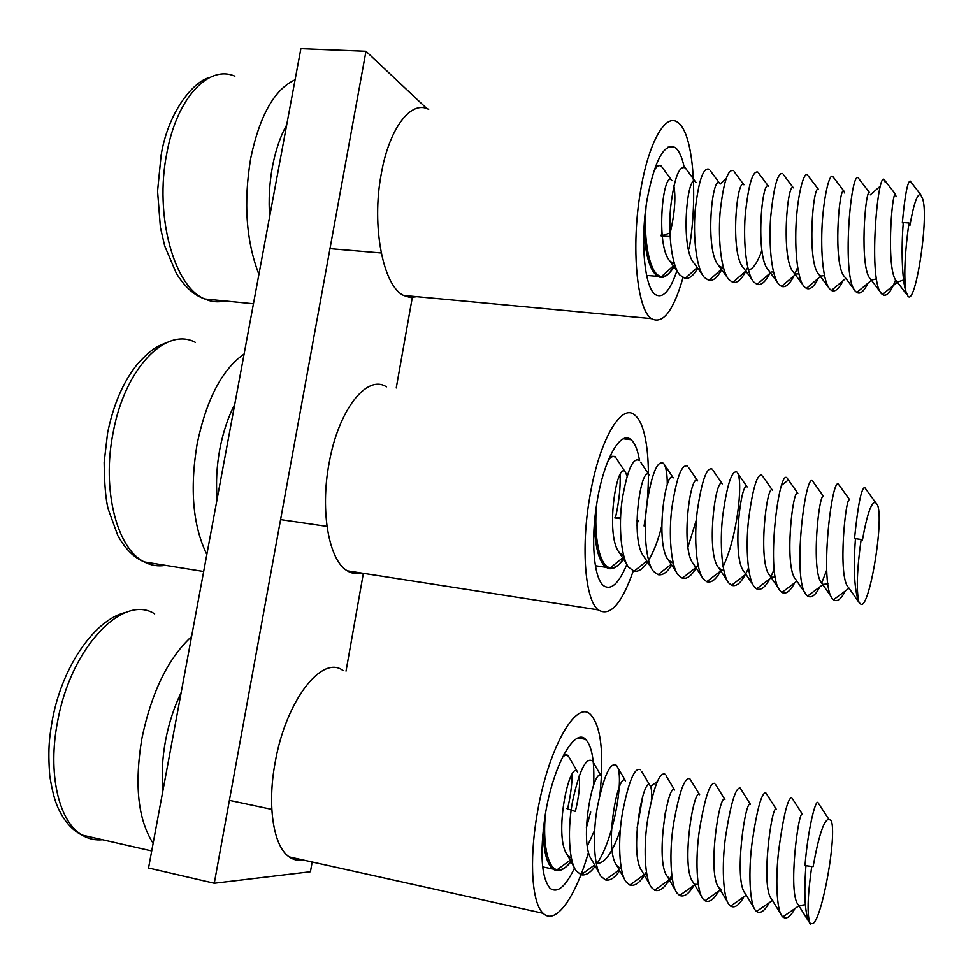 <?xml version="1.0" encoding="UTF-8"?>
<svg xmlns="http://www.w3.org/2000/svg" width="973" height="973" viewBox="0 0 973 973"><rect width="100%" height="100%" fill="white"/><g stroke="black" fill="none" stroke-linecap="round" stroke-linejoin="round"><path stroke-width="1.46" d="M426.904 108.623L365.97 51.265L300.876 48.65L148.541 868.001L214.279 883.253L310.436 871.747L312.163 862.005M365.97 51.265L214.279 883.253M346.023 671.115L363.367 573.316M396.242 387.959L412.516 296.266M258.903 274.398C246.133 241.134 243.396 202.396 250.718 158.198C259.767 115.349 274.556 89.224 295.087 79.798M684.177 167.222C682.024 157.018 679.02 150.438 675.153 147.495C664.109 142.812 654.78 160.071 647.142 199.258C639.991 240.672 644.454 287.692 655.328 294.527C662.795 298.93 669.983 291.061 676.892 270.895M689.176 248.906C698.188 195.987 693.287 132.583 677.792 122.44C665.593 112.527 648.322 142.715 640.489 191.389C630.869 246.947 636.962 309.596 651.351 318.597C662.808 324.727 673.352 311.092 682.997 277.694M428.692 109.39C411.226 99.708 389.2 127.998 381.246 173.985C371.236 226.429 383.216 286.244 403.613 295.439L410.144 297.47L416.809 296.668M206.823 554.513C192.885 525.955 189.662 489.018 197.166 443.712C206.544 399.21 222.185 369.302 244.101 353.99M153.138 843.287C137.959 819.74 134.225 784.737 141.924 738.276C151.642 692.034 168.195 658.137 191.572 636.561M217.161 498.93C215.799 482.9 216.675 466.383 219.789 449.344C223.024 432.365 227.998 417.368 234.736 404.391M636.865 520.652L638.641 521.054L637.972 521.066L636.914 525.481M624.18 557.517C619.278 565.532 614.291 569.254 609.244 568.67L606.009 567.295C598.736 561.336 594.88 546.485 594.442 522.769M637.972 521.066L636.865 520.908M620.494 518.682L614.778 517.904L620.531 517.782M610.035 456.24L614.96 456.446L616.359 458.478M855.437 538.701L861.141 539.456L862.346 540.501C867.016 514.364 871.394 501.667 875.469 502.409L877.5 504.914C884.25 520.75 869.315 608.976 860.983 604.318L858.977 602.372C854.379 590.623 853.199 569.4 855.437 538.701L854.501 538.689C857.858 505.571 861.239 488.482 864.656 487.424L865.119 488.069M858.259 601.411L848.347 587.266C837.498 577.147 845.622 495.342 849.599 499.721L839.054 485.004M827.914 583.8L823.17 584.42L821.893 583.314C810.558 572.392 819.011 491.243 823.559 496.461L813.27 481.976M805.109 593.068L795.707 579.385C783.91 567.673 792.703 487.193 797.811 493.25L787.789 479.008M775.323 577.196L771.905 577.196L769.777 575.493C757.529 562.99 766.7 483.216 772.355 490.076L762.589 476.089M752.98 584.809L744.102 571.625C731.428 558.344 740.988 479.275 747.167 486.95L737.656 473.219M723.79 570.275L721.771 570.093L718.67 567.782C705.595 553.746 715.569 475.408 722.246 483.873L713.014 470.397M698.407 566.748L697.106 566.578M701.849 576.636L693.494 563.975C680.018 549.186 690.429 471.589 697.605 480.844L688.629 467.624M696.352 519.91L687.96 547.13M673.28 563.185L668.548 560.193C654.707 544.661 665.581 467.818 673.231 477.852L663.793 463.72C666.14 467.064 667.296 474.082 667.271 484.785M651.679 568.56L643.858 556.434C629.653 540.185 641 464.109 649.113 474.897L640.672 462.211M623.754 556.009L619.4 552.713C604.841 535.734 616.712 460.448 625.25 471.99L617.077 459.584M625.505 472.306L627.013 476.174M845.172 591.085C841.037 599.392 837.145 602.275 833.508 599.745L832.864 599.125C818.889 586.695 831.708 475.821 838.507 484.25M826.673 570.154L821.674 583.046M819.753 586.974C815.483 595.342 811.433 598.383 807.578 596.084L806.483 595.062C791.852 581.526 805.109 471.564 812.662 481.112M794.625 582.888C790.222 591.329 786.002 594.515 781.939 592.448L780.358 591.037C765.094 576.393 778.826 467.381 787.096 478.035M774.204 569.29L770.92 576.612M769.765 578.826C765.24 587.339 760.862 590.684 756.605 588.847L754.476 587.035C747.848 579.872 745.452 548.322 748.48 520.433C752.555 489.018 756.994 473.875 761.823 475.006M748.48 568.074L745.987 573.292M745.16 574.8C740.526 583.399 735.989 586.877 731.55 585.26L728.85 583.058C722.002 575.505 719.485 543.676 722.684 516.14C726.953 485.041 731.672 470.336 736.829 472.014M737.753 473.413C743.165 482.985 736.914 538.628 723.073 566.505M706.775 581.708L720.738 570.883C716.043 579.519 711.385 583.107 706.775 581.708L703.467 579.105C696.413 571.151 693.785 539.091 697.155 511.883C701.63 481.124 706.617 466.858 712.114 469.083M697.957 564.656L696.948 566.529M696.765 566.845C691.912 575.59 687.084 579.373 682.28 578.169L678.327 575.177C671.066 566.833 668.354 534.554 671.905 507.687C676.6 477.257 681.854 463.428 687.668 466.189M671.698 565.009C667.174 572.379 662.625 575.59 658.052 574.666L653.43 571.273C645.963 562.54 643.189 530.066 646.936 503.515C651.849 473.437 657.359 460.047 663.489 463.343M661.664 526.089C658.441 539.443 654.221 550.645 648.991 559.694M647.495 562.066C643.08 568.864 638.616 571.905 634.092 571.187L628.765 567.393C621.115 558.259 618.281 525.627 622.221 499.404C627.366 469.679 633.143 456.726 639.565 460.545M861.141 539.456C856.921 569.752 856.191 590.72 858.977 602.372M163.038 789.991C161.457 774.8 162.272 758.441 165.483 740.879C168.816 723.34 174.045 707.201 181.173 692.484M590.258 813.428L586.354 827.901M571.759 859.998C566.444 867.867 561.19 871.394 555.972 870.592L552.798 869.035C546.595 863.671 543.396 850.536 543.214 829.641M563.987 754.27L567.891 755.291L569.363 757.748M579.044 776.028C580.334 784.068 579.105 795.865 575.347 811.458L566.967 808.672M804.999 865.617L813.112 866.627L804.999 865.617C807.724 830.674 815.301 799.697 817.892 802.47L818.378 803.212M805.912 865.897C803.674 896.194 805.024 915.411 809.986 923.547L812.917 923.596C822.221 918.561 837.291 834.798 831.185 820.458L828.631 819.23C823.766 820.361 818.597 836.16 813.112 866.627M804.61 904.793L799.149 905.656L798.298 904.793C787.558 893.859 798.444 809.548 802.348 814.158L792.265 798.468M772.793 900.232L771.577 899.064C760.387 887.267 771.784 803.698 776.235 809.195L766.444 793.798M754.087 908.089L745.136 893.372C733.508 880.735 745.44 797.933 750.414 804.306L740.915 789.2M720.993 889.529L718.962 887.741C706.921 874.253 719.388 792.241 724.885 799.478L715.678 784.664M698.249 884.542L695.537 884.262M701.411 896.242L693.056 882.146C680.614 867.843 693.652 786.622 699.623 794.71L689.857 778.777C684.664 776.807 679.239 791.803 673.571 823.754C669.035 851.837 670.458 885.065 677.062 893.141L679.628 895.464L694.673 884.871M672.355 879.324L670.361 879.033L667.405 876.6C654.586 861.482 668.22 781.088 674.654 790.015L666.055 775.809M649.757 884.566L642.01 871.103C628.838 855.17 643.068 775.627 649.952 785.369L641.645 771.48M657.31 781.55L650.596 786.464C651.606 788.787 651.861 793.287 651.399 799.976M620.835 868.731L616.858 865.642C603.357 848.918 618.208 770.227 625.505 780.796L616.7 765.739C624.52 774.216 614.9 837.461 596.911 863.72M620.336 829.665C612.966 852.153 605.024 863.477 596.485 863.635M599.113 873.024L591.973 860.229C578.144 842.727 593.639 764.912 601.338 776.272L593.639 763.027M594.649 830.224L587.351 846.072M571.37 858.32L567.32 854.866C553.187 836.585 569.351 759.658 577.427 771.82L577.67 772.136M794.953 908.527C790.404 916.894 786.354 919.68 782.779 916.907L782.158 916.25C776.466 910.12 775.25 877.5 778.959 848.347C783.618 814.863 787.862 797.945 791.706 797.592M769.278 902.664C764.596 911.069 760.351 914.012 756.532 911.47L755.498 910.4C749.563 903.783 748.249 870.981 752.165 842.095C757.067 808.977 761.616 792.545 765.812 792.788M743.883 896.851C739.079 905.316 734.651 908.393 730.601 906.094L729.093 904.61C722.915 897.507 721.552 864.535 725.676 835.916C730.82 803.175 735.661 787.23 740.198 788.057M718.779 891.086C713.854 899.599 709.256 902.822 704.975 900.755L702.944 898.857C696.559 891.268 695.148 858.15 699.478 829.799C704.878 797.446 710.022 781.976 714.887 783.387M693.956 885.369C688.92 893.944 684.141 897.313 679.628 895.464M671.784 875.493L669.923 878.85M669.412 879.701C664.255 888.337 659.305 891.852 654.586 890.222L651.436 887.473C644.625 878.923 643.202 845.598 647.957 817.782C653.88 786.22 659.597 771.711 665.106 774.24M665.41 812.236L664.535 817.284M646.364 872.003L645.306 873.803M645.135 874.082C639.869 882.791 634.761 886.427 629.823 885.029L626.065 881.854C619.047 872.817 617.636 839.407 622.623 811.859C628.826 780.711 634.822 766.675 640.623 769.765M642.825 796.06L637.133 827.974M619.716 870.677C614.778 877.962 609.986 881.027 605.34 879.872L600.937 876.272C593.725 866.761 592.362 833.289 597.568 806.009C604.051 775.274 610.326 761.725 616.408 765.35M595.257 866.128C590.441 872.83 585.734 875.712 581.136 874.763L576.052 870.738C568.658 860.74 567.356 827.232 572.793 800.22C579.555 769.911 586.111 756.836 592.46 761.008M811.652 867.052C807.456 897.033 806.982 915.909 810.229 923.681L810.509 924.107M639.492 460.472C637.741 449.94 634.919 443.007 631.003 439.687C620.665 429.969 603.795 459.548 597.008 502.141C590.526 540.027 593.846 578.4 603.576 585.673C611.056 590.733 618.816 583.63 626.867 564.389M644.077 525.955C652.287 477.062 648.59 425.481 634.846 415.155C621.224 402.299 598.675 441.219 589.541 498.358C580.832 549.113 585.357 600.28 598.237 609.901C609.998 617.064 621.674 604.087 633.265 570.944M386.451 386.853C366.906 373.936 338.227 409.925 328.996 463.817C319.983 511.664 329.069 560.728 347.312 570.823C351.788 573.559 356.495 574.289 361.445 573.024M593.627 785.089C594.649 761.336 591.985 746.096 585.612 739.358C574.593 727.317 552.98 765.933 545.196 815.192C539.711 853.102 541.304 877.451 549.976 888.227C557.237 893.725 565.41 886.999 574.508 868.05M599.976 794.138C604.111 753.029 601.034 726.551 590.745 714.705C576.259 698.76 547.398 749.538 536.865 815.788C529.044 861.774 532.122 903.722 543.177 913.319C555.692 925.87 576.065 896.352 588.556 851.971M343.055 670.592C322.209 654.257 285.661 700.621 275.067 762.99C267.003 806.252 273.559 846.644 289.212 856.897C293.432 859.852 298.03 860.874 303.004 859.962M590.453 813.367L590.684 811.956M269.63 216.675C268.487 199.879 269.424 183.204 272.452 166.675C275.578 150.219 280.321 136.317 286.682 124.982M674.715 264.863C670.008 273.644 665.301 277.84 660.582 277.439L657.48 276.344C649.356 269.959 644.88 253.539 644.065 227.086M670.093 236.609L661.141 235.928L661.895 232.511M655.668 165.945L660.728 165.41L662.054 167.161M669.923 233.034L661.141 235.928M903.285 222.574L908.94 222.963L909.925 225.371C913.696 203.916 917.271 193.639 920.616 194.564L922.428 198.443C929.531 214.972 915.423 307.419 907.894 296.035L905.839 291.316C901.995 279.701 901.095 248.237 903.285 222.574L902.324 222.829C904.89 195.537 907.493 181.623 910.144 181.063L910.606 181.659M902.883 280.236L897.568 282.036M906.86 294.661L896.692 281.306C885.819 272.136 891.73 190.489 895.501 194.32L896.084 196.741M876.478 278.85L871.772 280.017L870.519 279.02C859.147 269.059 865.192 188.032 869.546 192.666L858.843 178.74M854.343 289.711L844.6 276.746C832.754 266.018 838.945 185.612 843.871 191.036L844.649 192.982M824.484 275.639L821.03 276.004L818.925 274.483C806.605 262.99 812.99 183.24 818.475 189.431L808.222 175.931M798.869 273.863L796.072 274.009M802.81 284.785L793.494 272.233C780.735 259.998 787.315 180.893 793.36 187.862L783.326 174.581M773.511 272.014L771.37 272.026M793.992 275.785C789.735 284.225 785.6 287.765 781.611 286.39L778.947 284.432L768.317 269.983C755.109 257.03 761.944 178.594 768.512 186.317L758.697 173.243M761.92 250.377C757.493 262.661 752.98 269.241 748.395 270.117M752.251 279.908L743.372 267.757C729.738 254.075 736.829 176.332 743.919 184.797L734.347 171.953M722.769 268.11L718.658 265.544C704.622 251.156 712.005 174.094 719.594 183.313L710.254 170.676M702.603 275.043L694.175 263.33C679.75 248.249 687.449 171.905 695.525 181.842L695.963 182.365M674.496 264.133L669.923 261.129C655.121 245.378 663.16 169.74 671.711 180.406L671.966 180.686M673.863 185.831C675.967 197.446 674.751 213.148 670.202 232.936M895.622 279.896C890.83 292.277 886.427 297.142 882.426 294.491L881.793 293.919C867.855 282.839 877.439 172.039 884.043 179.494L885.102 182.048M867.94 283.192C864 291.389 860.29 294.466 856.799 292.447L855.717 291.535C841.11 279.373 850.864 169.424 858.247 177.95M843.032 280.711C838.981 288.981 835.126 292.216 831.453 290.416L829.884 289.163C823.231 282.243 820.543 253.187 822.185 223.705C823.973 195.585 829.446 173.23 832.73 176.441L833.399 177.317M818.378 278.242C814.219 286.597 810.229 289.978 806.398 288.397L804.306 286.792C797.398 279.506 794.503 250.146 796.242 220.98C798.091 193.043 803.905 171.333 807.481 174.958M797.665 267.344L795.075 273.559M778.947 284.432C771.808 276.794 768.719 247.118 770.567 218.293C773.584 187.461 777.573 172.537 782.523 173.51M769.862 273.34C765.496 281.866 761.251 285.551 757.103 284.384L753.844 282.085C746.473 274.082 743.202 244.126 745.172 215.641C748.322 185.113 752.543 170.591 757.833 172.099M747.726 267.271L746.461 269.947M745.975 270.908C741.523 279.519 737.145 283.35 732.851 282.389L728.959 279.738C721.37 271.406 717.928 241.146 720.032 213.026C723.328 182.79 727.792 168.682 733.411 170.701M721.686 269.716C717.369 277.573 713.1 281.136 708.867 280.406L704.306 277.402C696.51 268.743 692.922 238.19 695.16 210.436C698.614 180.504 703.321 166.809 709.256 169.338M697.738 268.268C693.518 275.566 689.322 278.959 685.15 278.424L679.884 275.079C671.881 266.091 668.159 235.259 670.543 207.881C674.167 178.254 679.105 164.96 685.369 168.013L686.415 169.436M908.94 222.963C904.817 252.603 903.783 275.383 905.839 291.316M234.858 76.198C208.66 64.534 177.013 97.689 166.93 152.7C154.026 215.544 174.337 287.388 204.829 298.979C211.372 301.91 217.976 302.554 224.629 300.937M195.318 342.338C166.006 326.441 124.824 368.11 113.136 432.62C101.557 489.784 117.015 548.954 144.272 561.92C151.058 565.471 158.1 566.602 165.41 565.325M154.671 613.89C123.437 593.469 71.09 646.534 57.662 721.236C47.361 772.817 58.611 821.686 81.975 835.041C88.348 838.908 95.208 840.477 102.542 839.723M624.313 557.967C619.752 565.021 615.118 568.281 610.399 567.733C599.295 566.845 593.53 535.503 596.68 504.209M608.198 460.436C611.08 456.337 613.647 455.449 615.909 457.796L615.155 456.641M620.117 474.751C620.579 487.595 619.023 501.971 615.423 517.891M571.881 860.473C566.918 867.393 562.029 870.47 557.201 869.692C547.471 868.488 542.484 842.144 545.5 813.404M562.467 757.225C564.96 754.805 567.064 754.634 568.767 756.714L570.02 758.904M572.173 774.35C572.015 784.712 570.482 796.23 567.587 808.879M674.885 265.349C670.47 273.109 666.079 276.819 661.676 276.454C649.782 276.259 643.007 239.82 646.096 206.215M653.71 171.479C656.556 165.933 659.22 164.34 661.725 166.699L662.832 168.22M662.078 234.529L661.81 235.709M253.442 303.771L204.829 298.979C194.186 295.391 184.688 286.84 176.332 273.328L164.692 245.95L160.411 227.402L157.565 191.182L161.202 154.452M161.409 153.406C169.278 109.317 194.6 80.844 209.657 77.512M675.153 147.495L668.086 147.093M651.351 318.597L403.613 295.439M203.673 571.492L144.272 561.92C133.97 557.687 125.14 548.881 117.794 535.515L108.1 508.782C105.704 499.113 104.391 483.63 104.147 462.321L107.638 432.693M107.723 432.304C113.525 404.306 123.34 381.671 137.157 364.413C153.187 346.741 158.477 346.084 167.405 342.301M151.715 850.937L81.975 835.041C72.343 830.383 64.461 821.516 58.307 808.441C56.13 803.455 53.101 796.534 49.781 775.98C47.58 747.361 49.805 735.308 52.372 719.85M52.433 719.534C62.783 664.121 96.266 618.646 126.137 612.358M606.009 567.295L595.391 565.739M326.989 526.393L280.577 519.594M609.244 568.67L623.973 556.811M821.893 583.314L831.55 597.227M769.777 575.493L778.923 588.92M781.781 485.126L788.191 480.09M718.67 567.782L728.85 583.058M668.548 560.193L676.649 572.586M619.4 552.713L626.953 564.547M864.656 487.424L875.469 502.396M833.508 599.745L849.028 588.227M807.578 596.084L823.17 584.42M781.939 592.448L796.923 581.149M756.605 588.847L771.273 577.682M731.55 585.26L745.877 574.265M682.28 578.169L695.853 567.563M658.052 574.666L671.224 564.279M634.092 571.187L646.826 561.044M552.798 869.035L542.654 866.882M271.82 809.378L229.385 800.365M555.972 870.592L571.577 859.208M568.074 755.498L577.427 771.82M798.298 904.793L807.833 920.105M771.577 899.064L780.832 914.073M718.962 887.741L727.622 902.153M667.405 876.6L675.457 890.38M616.858 865.642L624.313 878.777M567.32 854.866L574.155 867.296M817.892 802.47L828.741 819.144M782.779 916.907L798.918 905.802M756.532 911.47L772.453 900.463M730.601 906.094L746.255 895.196M704.975 900.755L720.324 890.003M654.586 890.222L670.361 879.033M629.823 885.029L644.138 874.8M605.34 879.872L619.254 869.862M581.136 874.763L594.625 864.985M631.003 439.687L623.401 438.787M598.237 609.901L347.312 570.823M585.612 739.358L578.144 737.984M543.177 913.319L289.212 856.897M657.48 276.344L646.595 275.42M381.221 252.98L329.981 248.65M660.582 277.439L674.666 264.692M660.91 165.592L671.711 180.406M870.519 279.02L881.793 293.919M870.239 194.855L880.516 186.001M818.925 274.483L829.884 289.163M718.658 265.544L727.305 277.475M720.178 184.067L726.065 178.643M669.923 261.129L678.132 272.622M685.381 168.025L695.525 181.842M910.144 181.063L920.616 194.551M882.426 294.491L897.374 282.206M884.043 179.494L895.501 194.32M856.799 292.447L871.772 280.017M831.453 290.416L845.817 278.375M832.73 176.441L843.871 191.036M806.398 288.397L820.434 276.502M781.611 286.39L795.306 274.666M757.103 284.384L770.421 272.854M732.851 282.389L745.792 271.066M708.867 280.406L721.394 269.314M685.15 278.424L697.252 267.599"/></g></svg>

